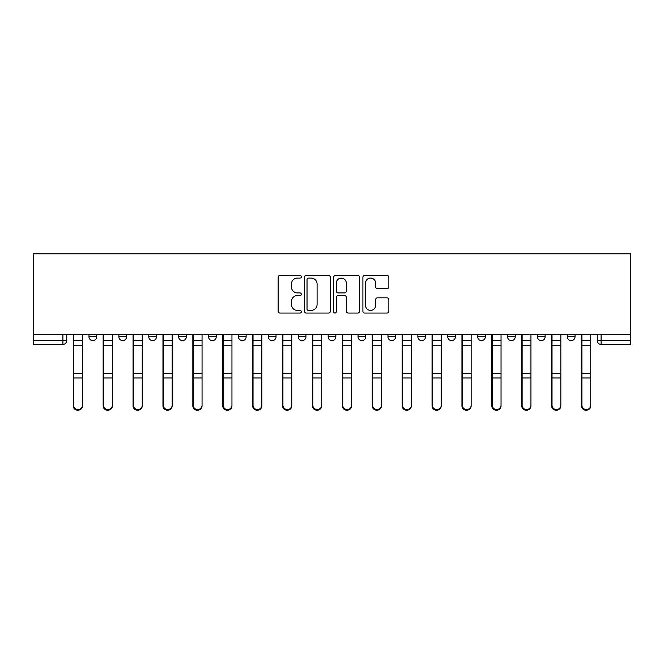 <?xml version="1.0" encoding="UTF-8"?>
<svg xmlns="http://www.w3.org/2000/svg" width="664" height="664" viewBox="0 0 664 664"><rect width="100%" height="100%" fill="white"/><g stroke="black" fill="none" stroke-linecap="round" stroke-linejoin="round"><path stroke-width="1" d="M301.332 276.747A1.32 1.32 0 0 0 300.02 275.427L280.025 275.427A1.884 1.884 0 0 0 278.15 277.311L278.15 311.175A1.884 1.884 0 0 0 280.025 313.059L300.02 313.059A1.32 1.32 0 0 0 301.332 311.74A1.32 1.32 0 0 0 300.02 310.42L297.43 310.42A6.018 6.018 0 0 1 291.413 304.402L291.413 301.581A6.018 6.018 0 0 1 297.43 295.563L300.02 295.563A1.32 1.32 0 0 0 301.332 294.243A1.32 1.32 0 0 0 300.02 292.924L297.43 292.924A6.018 6.018 0 0 1 291.413 286.906L291.413 284.084A6.018 6.018 0 0 1 297.43 278.067L300.02 278.067A1.32 1.32 0 0 0 301.332 276.747M387.967 334.681L387.967 336.789L395.628 336.789A3.835 3.835 0 0 1 391.801 340.624A3.835 3.835 0 0 1 387.967 336.789L387.967 334.681M358.062 334.681L358.062 336.789L365.731 336.789A3.835 3.835 0 0 1 361.897 340.624A3.835 3.835 0 0 1 358.062 336.789L358.062 334.681M208.571 336.789L208.571 334.681L208.571 336.789A3.835 3.835 0 0 0 212.405 340.624A3.835 3.835 0 0 1 208.571 336.789L216.24 336.789A3.835 3.835 0 0 1 212.405 340.624M148.769 334.681L148.769 336.789L156.438 336.789A3.835 3.835 0 0 1 152.604 340.624A3.835 3.835 0 0 1 148.769 336.789L148.769 334.681M118.873 336.789L118.873 334.681L118.873 336.789A3.835 3.835 0 0 0 122.707 340.624A3.835 3.835 0 0 1 118.873 336.789L126.542 336.789A3.835 3.835 0 0 1 122.707 340.624A3.835 3.835 0 0 0 126.542 336.789A3.835 3.835 0 0 1 122.707 340.624M88.976 336.789L88.976 334.681L88.976 336.789A3.835 3.835 0 0 0 92.811 340.624A3.835 3.835 0 0 1 88.976 336.789L96.637 336.789A3.835 3.835 0 0 1 92.811 340.624A3.835 3.835 0 0 0 96.637 336.789A3.835 3.835 0 0 1 92.811 340.624M386.979 288.691A1.884 1.884 0 0 0 388.863 286.815L388.863 277.311A1.884 1.884 0 0 0 386.979 275.427L364.785 275.427A1.884 1.884 0 0 0 362.901 277.311L362.901 311.175A1.884 1.884 0 0 0 364.785 313.059L386.979 313.059A1.884 1.884 0 0 0 388.863 311.175L388.863 299.696A1.884 1.884 0 0 0 386.979 297.821L377.484 297.821A1.884 1.884 0 0 0 375.6 299.696L375.6 305.39A5.03 5.03 0 0 1 370.57 310.42A5.03 5.03 0 0 1 365.532 305.39L365.532 283.096A5.03 5.03 0 0 1 370.57 278.067A5.03 5.03 0 0 1 375.6 283.096L375.6 286.815A1.884 1.884 0 0 0 377.484 288.691L386.979 288.691M630.8 334.681L33.2 334.681L33.2 253.806L630.8 253.806L630.8 344.458L601.094 344.458A3.835 3.835 0 0 1 597.26 340.624L630.8 340.624M330.357 277.311A1.884 1.884 0 0 0 328.472 275.427L306.27 275.427A1.884 1.884 0 0 0 304.394 277.311L304.394 311.175A1.884 1.884 0 0 0 306.27 313.059L328.472 313.059A1.884 1.884 0 0 0 330.357 311.175L330.357 277.311M335.527 275.427L357.73 275.427A1.884 1.884 0 0 1 359.606 277.311L359.606 311.175A1.884 1.884 0 0 1 357.73 313.059L348.226 313.059A1.884 1.884 0 0 1 346.342 311.175L346.342 297.439A1.884 1.884 0 0 0 344.467 295.563L338.159 295.563A1.884 1.884 0 0 0 336.283 297.439L336.283 311.74A1.32 1.32 0 0 1 334.963 313.059A1.32 1.32 0 0 1 333.643 311.74L333.643 277.311A1.884 1.884 0 0 1 335.527 275.427M597.26 334.681L597.26 340.624M66.74 334.681L66.74 340.624A3.835 3.835 0 0 1 62.906 344.458L33.2 344.458L33.2 340.624L66.74 340.624A3.835 3.835 0 0 1 62.906 344.458A3.835 3.835 0 0 0 66.74 340.624M33.2 334.681L33.2 340.624M575.024 334.681L575.024 336.789A3.835 3.835 0 0 1 571.189 340.624A3.835 3.835 0 0 1 567.363 336.789L575.024 336.789L575.024 334.681M567.363 334.681L567.363 336.789M545.127 334.681L545.127 336.789A3.835 3.835 0 0 1 541.293 340.624A3.835 3.835 0 0 1 537.458 336.789L545.127 336.789M537.458 334.681L537.458 336.789M515.231 334.681L515.231 336.789A3.835 3.835 0 0 1 511.396 340.624A3.835 3.835 0 0 1 507.562 336.789L515.231 336.789M507.562 334.681L507.562 336.789M485.326 334.681L485.326 336.789A3.835 3.835 0 0 1 481.5 340.624A3.835 3.835 0 0 1 477.665 336.789A3.835 3.835 0 0 0 481.5 340.624M477.665 334.681L477.665 336.789L485.326 336.789M455.429 334.681L455.429 336.789A3.835 3.835 0 0 1 451.595 340.624A3.835 3.835 0 0 1 447.76 336.789L455.429 336.789L455.429 334.681M447.76 334.681L447.76 336.789M425.533 334.681L425.533 336.789A3.835 3.835 0 0 1 421.698 340.624A3.835 3.835 0 0 1 417.863 336.789L425.533 336.789A3.835 3.835 0 0 1 421.698 340.624A3.835 3.835 0 0 0 425.533 336.789L425.533 334.681M417.863 334.681L417.863 336.789M395.628 334.681L395.628 336.789M365.731 334.681L365.731 336.789L365.731 334.681M335.835 334.681L335.835 336.789A3.835 3.835 0 0 1 332 340.624A3.835 3.835 0 0 1 328.165 336.789L335.835 336.789L335.835 334.681M328.165 334.681L328.165 336.789M305.938 334.681L305.938 336.789A3.835 3.835 0 0 1 302.103 340.624A3.835 3.835 0 0 1 298.269 336.789L305.938 336.789M298.269 334.681L298.269 336.789M276.033 334.681L276.033 336.789A3.835 3.835 0 0 1 272.198 340.624A3.835 3.835 0 0 1 268.372 336.789L276.033 336.789M268.372 334.681L268.372 336.789M246.136 334.681L246.136 336.789A3.835 3.835 0 0 1 242.302 340.624A3.835 3.835 0 0 1 238.467 336.789L246.136 336.789A3.835 3.835 0 0 1 242.302 340.624A3.835 3.835 0 0 0 246.136 336.789M238.467 334.681L238.467 336.789M216.24 334.681L216.24 336.789M186.335 334.681L186.335 336.789A3.835 3.835 0 0 1 182.5 340.624A3.835 3.835 0 0 1 178.674 336.789L186.335 336.789A3.835 3.835 0 0 1 182.5 340.624A3.835 3.835 0 0 0 186.335 336.789L186.335 334.681M178.674 334.681L178.674 336.789M156.438 334.681L156.438 336.789L156.438 334.681M126.542 334.681L126.542 336.789L126.542 334.681M96.637 334.681L96.637 336.789L96.637 334.681M308.345 278.067A1.32 1.32 0 0 0 307.025 279.378L307.025 309.109A1.32 1.32 0 0 0 308.345 310.42L311.067 310.42A6.018 6.018 0 0 0 317.093 304.402L317.093 284.084A6.018 6.018 0 0 0 311.067 278.067L308.345 278.067M346.342 283.188A5.03 5.03 0 0 0 341.313 278.158A5.03 5.03 0 0 0 336.283 283.188L336.283 291.048A1.884 1.884 0 0 0 338.159 292.924L344.467 292.924A1.884 1.884 0 0 0 346.342 291.048L346.342 283.188M73.256 334.681L73.256 405.953A4.407 4.25 180 0 0 77.854 410.194M82.46 405.281L82.46 405.953A4.407 4.25 180 0 1 78.045 410.194A4.407 4.25 180 0 1 73.638 405.953L73.638 405.281A4.407 4.25 0 0 0 78.045 409.53A4.407 4.25 0 0 0 82.46 405.281L82.46 377.974L73.638 377.974L73.638 405.281M73.638 334.681L73.638 377.974M82.46 334.681L82.46 377.974M103.152 334.681L103.152 405.953A4.407 4.25 180 0 0 107.759 410.194M133.057 334.681L133.057 405.953A4.407 4.25 180 0 0 137.655 410.194M112.357 405.281L112.357 405.953A4.407 4.25 180 0 1 107.95 410.194A4.407 4.25 180 0 1 103.542 405.953L103.542 405.281A4.407 4.25 0 0 0 107.95 409.53A4.407 4.25 0 0 0 112.357 405.281L112.357 377.974L103.542 377.974L103.542 405.281M103.542 334.681L103.542 377.974M112.357 334.681L112.357 377.974M142.254 405.281L142.254 405.953A4.407 4.25 180 0 1 137.846 410.194A4.407 4.25 180 0 1 133.439 405.953L133.439 405.281A4.407 4.25 0 0 0 137.846 409.53A4.407 4.25 0 0 0 142.254 405.281L142.254 377.974L133.439 377.974L133.439 405.281M133.439 334.681L133.439 377.974M142.254 334.681L142.254 377.974M162.954 334.681L162.954 405.953A4.407 4.25 180 0 0 167.552 410.194M192.85 334.681L192.85 405.953A4.407 4.25 180 0 0 197.457 410.194M222.755 334.681L222.755 405.953A4.407 4.25 180 0 0 227.354 410.194M172.159 405.281L172.159 405.953A4.407 4.25 180 0 1 167.743 410.194A4.407 4.25 180 0 1 163.336 405.953L163.336 405.281A4.407 4.25 0 0 0 167.743 409.53A4.407 4.25 0 0 0 172.159 405.281L172.159 377.974L163.336 377.974L163.336 405.281M163.336 334.681L163.336 377.974M172.159 334.681L172.159 377.974M202.055 405.281L202.055 405.953A4.407 4.25 180 0 1 197.648 410.194A4.407 4.25 180 0 1 193.241 405.953L193.241 405.281A4.407 4.25 0 0 0 197.648 409.53A4.407 4.25 0 0 0 202.055 405.281L202.055 377.974L193.241 377.974L193.241 405.281M193.241 334.681L193.241 377.974M202.055 334.681L202.055 377.974M231.952 405.281L231.952 405.953A4.407 4.25 180 0 1 227.544 410.194A4.407 4.25 180 0 1 223.137 405.953L223.137 405.281A4.407 4.25 0 0 0 227.544 409.53A4.407 4.25 0 0 0 231.952 405.281L231.952 377.974L223.137 377.974L223.137 405.281M223.137 334.681L223.137 377.974M231.952 334.681L231.952 377.974M252.652 334.681L252.652 405.953A4.407 4.25 180 0 0 257.25 410.194M261.848 405.281L261.848 405.953A4.407 4.25 180 0 1 257.441 410.194A4.407 4.25 180 0 1 253.034 405.953L253.034 405.281A4.407 4.25 0 0 0 257.441 409.53A4.407 4.25 0 0 0 261.848 405.281L261.848 377.974L253.034 377.974L253.034 405.281M253.034 334.681L253.034 377.974M261.848 334.681L261.848 377.974M282.549 334.681L282.549 405.953A4.407 4.25 180 0 0 287.155 410.194M291.753 405.281L291.753 405.953A4.407 4.25 180 0 1 287.346 410.194A4.407 4.25 180 0 1 282.939 405.953L282.939 405.281A4.407 4.25 0 0 0 287.346 409.53A4.407 4.25 0 0 0 291.753 405.281L291.753 377.974L282.939 377.974L282.939 405.281M282.939 334.681L282.939 377.974M291.753 334.681L291.753 377.974M312.453 334.681L312.453 405.953A4.407 4.25 180 0 0 317.052 410.194M321.65 405.281L321.65 405.953A4.407 4.25 180 0 1 317.243 410.194A4.407 4.25 180 0 1 312.835 405.953L312.835 405.281A4.407 4.25 0 0 0 317.243 409.53A4.407 4.25 0 0 0 321.65 405.281L321.65 377.974L312.835 377.974L312.835 405.281M312.835 334.681L312.835 377.974M321.65 334.681L321.65 377.974M342.35 334.681L342.35 405.953A4.407 4.25 180 0 0 346.948 410.194M351.546 405.281L351.546 405.953A4.407 4.25 180 0 1 347.139 410.194A4.407 4.25 180 0 1 342.732 405.953L342.732 405.281A4.407 4.25 0 0 0 347.139 409.53A4.407 4.25 0 0 0 351.546 405.281L351.546 377.974L342.732 377.974L342.732 405.281M342.732 334.681L342.732 377.974M351.546 334.681L351.546 377.974M372.247 334.681L372.247 405.953A4.407 4.25 180 0 0 376.845 410.194M381.451 405.281L381.451 405.953A4.407 4.25 180 0 1 377.044 410.194A4.407 4.25 180 0 1 372.628 405.953L372.628 405.281A4.407 4.25 0 0 0 377.044 409.53A4.407 4.25 0 0 0 381.451 405.281L381.451 377.974L372.628 377.974L372.628 405.281M372.628 334.681L372.628 377.974M381.451 334.681L381.451 377.974M402.152 334.681L402.152 405.953A4.407 4.25 180 0 0 406.75 410.194M411.348 405.281L411.348 405.953A4.407 4.25 180 0 1 406.941 410.194A4.407 4.25 180 0 1 402.533 405.953L402.533 405.281A4.407 4.25 0 0 0 406.941 409.53A4.407 4.25 0 0 0 411.348 405.281L411.348 377.974L402.533 377.974L402.533 405.281M402.533 334.681L402.533 377.974M411.348 334.681L411.348 377.974M432.048 334.681L432.048 405.953A4.407 4.25 180 0 0 436.646 410.194M441.245 405.281L441.245 405.953A4.407 4.25 180 0 1 436.837 410.194A4.407 4.25 180 0 1 432.43 405.953L432.43 405.281A4.407 4.25 0 0 0 436.837 409.53A4.407 4.25 0 0 0 441.245 405.281L441.245 377.974L432.43 377.974L432.43 405.281M432.43 334.681L432.43 377.974M441.245 334.681L441.245 377.974M461.945 334.681L461.945 405.953A4.407 4.25 180 0 0 466.543 410.194M471.149 405.281L471.149 405.953A4.407 4.25 180 0 1 466.734 410.194A4.407 4.25 180 0 1 462.327 405.953L462.327 405.281A4.407 4.25 0 0 0 466.734 409.53A4.407 4.25 0 0 0 471.149 405.281L471.149 377.974L462.327 377.974L462.327 405.281M462.327 334.681L462.327 377.974M471.149 334.681L471.149 377.974M491.841 334.681L491.841 405.953A4.407 4.25 180 0 0 496.448 410.194M501.046 405.281L501.046 405.953A4.407 4.25 180 0 1 496.639 410.194A4.407 4.25 180 0 1 492.231 405.953L492.231 405.281A4.407 4.25 0 0 0 496.639 409.53A4.407 4.25 0 0 0 501.046 405.281L501.046 377.974L492.231 377.974L492.231 405.281M492.231 334.681L492.231 377.974M501.046 334.681L501.046 377.974M521.746 334.681L521.746 405.953A4.407 4.25 180 0 0 526.344 410.194M530.943 405.281L530.943 405.953A4.407 4.25 180 0 1 526.535 410.194A4.407 4.25 180 0 1 522.128 405.953L522.128 405.281A4.407 4.25 0 0 0 526.535 409.53A4.407 4.25 0 0 0 530.943 405.281L530.943 377.974L522.128 377.974L522.128 405.281M522.128 334.681L522.128 377.974M530.943 334.681L530.943 377.974M551.643 334.681L551.643 405.953A4.407 4.25 180 0 0 556.241 410.194M560.848 405.281L560.848 405.953A4.407 4.25 180 0 1 556.432 410.194A4.407 4.25 180 0 1 552.025 405.953L552.025 405.281A4.407 4.25 0 0 0 556.432 409.53A4.407 4.25 0 0 0 560.848 405.281L560.848 377.974L552.025 377.974L552.025 405.281M552.025 334.681L552.025 377.974M560.848 334.681L560.848 377.974M581.539 334.681L581.539 405.953A4.407 4.25 180 0 0 586.146 410.194M590.744 405.281L590.744 405.953A4.407 4.25 180 0 1 586.337 410.194A4.407 4.25 180 0 1 581.93 405.953L581.93 405.281A4.407 4.25 0 0 0 586.337 409.53A4.407 4.25 0 0 0 590.744 405.281L590.744 377.974L581.93 377.974L581.93 405.281M581.93 334.681L581.93 377.974M590.744 334.681L590.744 377.974M62.906 334.681L62.906 344.458M601.094 334.681L601.094 344.458M73.256 340.624L82.46 340.624M82.46 373.367L73.638 373.367M82.46 345.255L73.638 345.255M103.152 340.624L112.357 340.624M133.057 340.624L142.254 340.624M112.357 373.367L103.542 373.367M112.357 345.255L103.542 345.255M142.254 373.367L133.439 373.367M142.254 345.255L133.439 345.255M162.954 340.624L172.159 340.624M192.85 340.624L202.055 340.624M222.755 340.624L231.952 340.624M172.159 373.367L163.336 373.367M172.159 345.255L163.336 345.255M202.055 373.367L193.241 373.367M202.055 345.255L193.241 345.255M231.952 373.367L223.137 373.367M231.952 345.255L223.137 345.255M252.652 340.624L261.848 340.624M261.848 373.367L253.034 373.367M261.848 345.255L253.034 345.255M282.549 340.624L291.753 340.624M291.753 373.367L282.939 373.367M291.753 345.255L282.939 345.255M312.453 340.624L321.65 340.624M321.65 373.367L312.835 373.367M321.65 345.255L312.835 345.255M342.35 340.624L351.546 340.624M351.546 373.367L342.732 373.367M351.546 345.255L342.732 345.255M372.247 340.624L381.451 340.624M381.451 373.367L372.628 373.367M381.451 345.255L372.628 345.255M402.152 340.624L411.348 340.624M411.348 373.367L402.533 373.367M411.348 345.255L402.533 345.255M432.048 340.624L441.245 340.624M441.245 373.367L432.43 373.367M441.245 345.255L432.43 345.255M461.945 340.624L471.149 340.624M471.149 373.367L462.327 373.367M471.149 345.255L462.327 345.255M491.841 340.624L501.046 340.624M501.046 373.367L492.231 373.367M501.046 345.255L492.231 345.255M521.746 340.624L530.943 340.624M530.943 373.367L522.128 373.367M530.943 345.255L522.128 345.255M551.643 340.624L560.848 340.624M560.848 373.367L552.025 373.367M560.848 345.255L552.025 345.255M581.539 340.624L590.744 340.624M590.744 373.367L581.93 373.367M590.744 345.255L581.93 345.255"/></g></svg>
